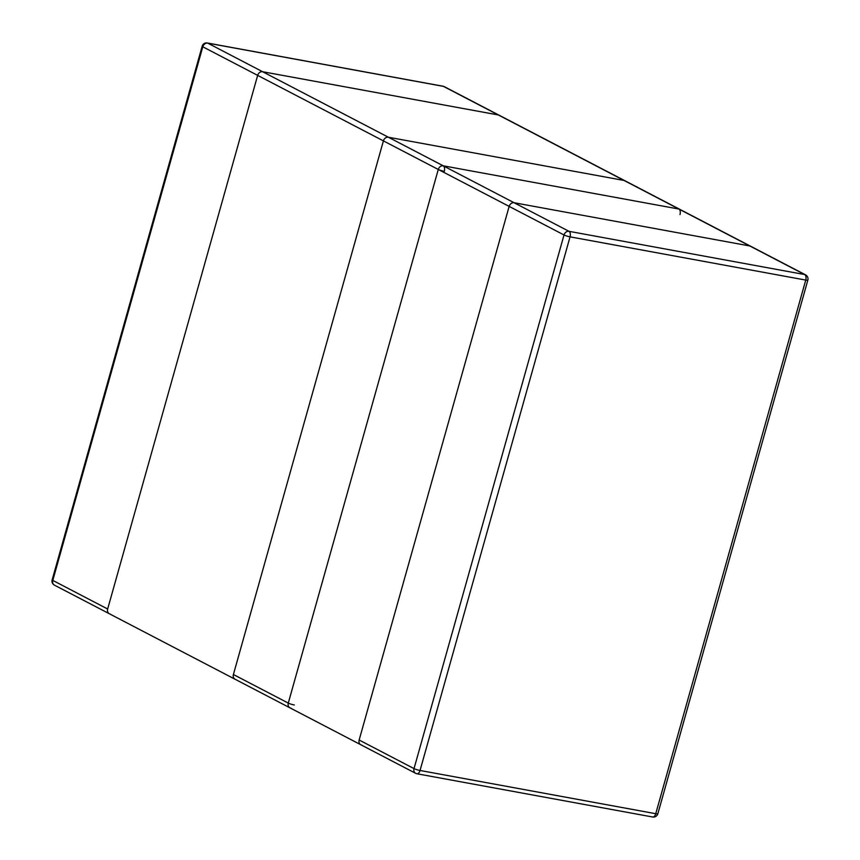 <?xml version="1.0" encoding="UTF-8"?>
<svg xmlns="http://www.w3.org/2000/svg" width="860" height="860" viewBox="0 0 860 860"><rect width="100%" height="100%" fill="white"/><g stroke="black" fill="none" stroke-linecap="round" stroke-linejoin="round"><path stroke-width="1.29" d="M110.188 614.029A4.547 3.752 -62.5 0 1 109.306 613.728L360.791 744.738A4.547 3.752 -62.5 0 0 361.673 745.039A4.547 3.752 -62.5 0 1 360.791 744.738A4.547 3.752 -62.5 0 1 359.147 740.019A4.547 3.752 117.5 0 0 360.791 744.738A4.547 3.752 -62.5 0 1 359.147 740.019L509.152 206.389A4.547 3.752 -62.5 0 1 514.108 202.734A4.547 3.752 117.5 0 0 509.152 206.389A4.547 3.752 -62.5 0 1 514.108 202.734L749.812 245.971A4.547 3.752 -62.5 0 1 750.694 246.272A4.547 3.752 117.5 0 0 749.812 245.971A4.547 3.752 -62.5 0 1 750.694 246.272L805.562 274.856A4.547 3.752 117.5 0 0 804.68 274.555L498.327 114.96A4.547 3.752 -62.5 0 1 499.208 115.261A4.547 3.752 117.5 0 0 498.327 114.96L262.623 71.724A4.547 3.752 117.5 0 0 257.656 75.379A4.547 3.752 -62.5 0 1 262.623 71.724L498.327 114.96L262.623 71.724A4.547 3.752 117.5 0 0 257.656 75.379L107.661 609.009A4.547 3.752 117.5 0 0 109.306 613.728A4.547 3.752 -62.5 0 1 107.661 609.009A4.547 3.752 117.5 0 0 109.306 613.728L54.438 585.144A4.547 3.752 -62.5 0 1 52.793 580.414A4.547 0.634 -164.3 0 1 52.159 579.876L202.154 46.247A4.547 0.634 15.7 0 0 202.788 46.795A4.547 3.752 -62.5 0 1 207.754 43.14L443.459 86.376L498.327 114.96A4.547 3.752 117.5 0 1 499.208 115.261L444.34 86.677A4.547 4.547 0 0 0 443.061 86.236A4.547 2.494 100.4 0 1 443.459 86.376A4.547 3.752 -62.5 0 1 444.34 86.677M624.07 180.46L678.938 209.055A4.547 3.752 117.5 0 1 679.819 209.356L624.951 180.772A4.547 3.752 117.5 0 0 624.07 180.46L388.365 137.224A4.547 3.752 117.5 0 0 383.41 140.879L233.404 674.509A4.547 3.752 117.5 0 0 235.049 679.228L289.917 707.812A4.547 3.752 117.5 0 0 290.798 708.124M657.846 813.754A4.547 0.634 -164.3 0 1 655.75 813.711A4.547 2.494 100.4 0 1 652.643 817A4.547 4.547 0 0 0 657.846 813.754L807.841 280.123A4.547 0.634 15.7 0 1 805.745 280.081L570.051 236.844L420.046 770.474L655.75 813.711L805.745 280.081A4.547 2.494 100.4 0 0 804.68 274.555L568.976 231.319A4.547 3.752 117.5 0 0 564.02 234.974L414.025 768.603A4.547 3.752 117.5 0 0 415.66 773.323A4.547 3.752 117.5 0 0 416.541 773.624A4.547 2.494 -79.6 0 0 416.939 773.763A4.547 2.494 -79.6 0 0 420.046 770.474A4.547 0.634 -164.3 0 1 414.025 768.603L359.147 740.019M107.661 609.009L52.793 580.414L202.788 46.795L564.02 234.974A4.547 0.634 15.7 0 0 570.051 236.844A4.547 2.494 -79.6 0 0 568.976 231.319L207.754 43.14A4.547 2.494 -79.6 0 0 207.357 43A4.547 4.547 0 0 0 202.154 46.247M294.303 704.974A4.547 0.634 -164.3 0 1 288.283 703.093A4.547 3.752 117.5 0 0 289.917 707.812A4.547 4.547 0 0 0 291.196 708.253M680.002 214.581A4.547 2.494 100.4 0 0 678.938 209.055L443.233 165.808A4.547 3.752 117.5 0 0 438.277 169.463L288.283 703.093L233.404 674.509M383.41 140.879L438.277 169.463A4.547 0.634 15.7 0 0 444.298 171.344A4.547 2.494 -79.6 0 0 443.233 165.808L388.365 137.224M509.152 206.389L257.656 75.379M514.108 202.734L262.623 71.724M749.812 245.971L498.327 114.96M109.306 613.728L415.66 773.323A4.547 4.547 0 0 0 416.939 773.763L652.643 817M807.841 280.123A4.547 4.547 0 0 0 805.562 274.856M207.357 43L443.061 86.236M52.159 579.876A4.547 4.547 0 0 0 54.438 585.144M499.208 115.261L750.694 246.272L499.208 115.261"/></g></svg>
